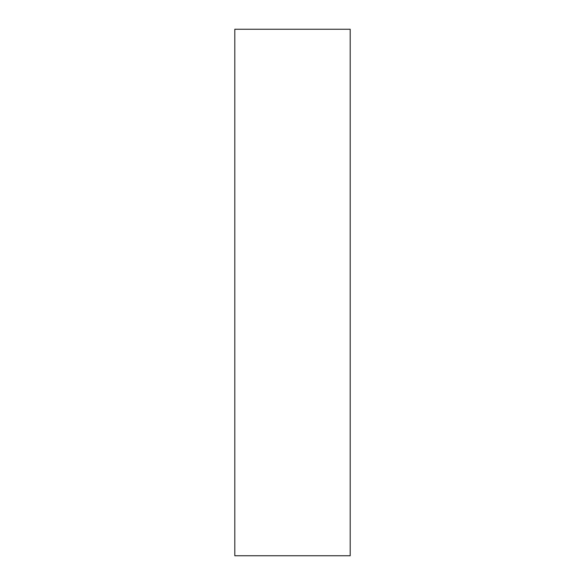 <?xml version="1.0" encoding="UTF-8"?>
<svg xmlns="http://www.w3.org/2000/svg" width="585" height="585" viewBox="0 0 585 585"><rect width="100%" height="100%" fill="white"/><g stroke="black" fill="none" stroke-linecap="round" stroke-linejoin="round"><path stroke-width="0.88" d="M350.196 29.25L234.804 29.25L234.804 555.75L350.196 555.75L350.196 29.25"/></g></svg>

